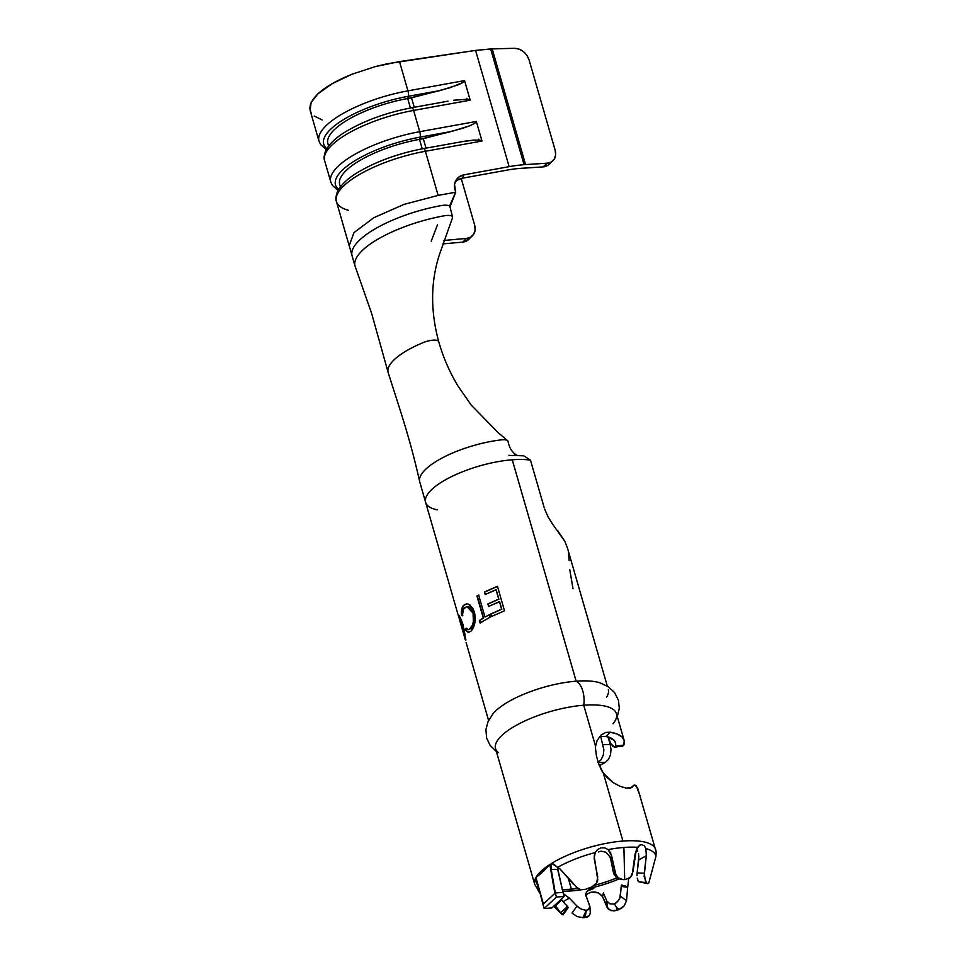 <?xml version="1.0" encoding="UTF-8"?>
<svg xmlns="http://www.w3.org/2000/svg" width="966" height="966" viewBox="0 0 966 966"><rect width="100%" height="100%" fill="white"/><g stroke="black" fill="none" stroke-linecap="round" stroke-linejoin="round"><path stroke-width="1.45" d="M457.642 180.038L462.243 178.227L507.307 170.076A53.927 17.485 -16.1 0 1 520.106 168.386A53.927 17.485 -16.1 0 1 521.399 168.301L543.097 166.889L547.275 163.182A13.488 10.554 -131.6 0 0 552.697 160.996A13.488 10.554 -131.6 0 0 555.136 150.189L529.054 59.832L555.136 150.189L555.619 154.934L554.303 159.064L551.369 161.962L547.275 163.182L525.576 164.582L492.189 48.904L475.586 50.401L509.142 166.647A62.923 20.395 -16.1 0 1 524.067 164.691L490.656 48.952L475.586 50.401L509.142 166.647L464.078 174.81L462.243 178.227L507.307 170.076A53.927 17.485 -16.1 0 1 520.106 168.386A53.927 17.485 -16.1 0 1 521.399 168.301L543.097 166.889L547.275 163.182L525.576 164.582A62.923 20.395 163.9 0 0 524.067 164.691A62.923 20.395 163.9 0 0 509.142 166.647L464.078 174.81L459.478 176.621L456.121 180.014L454.515 184.494L455.723 192.222L438.129 195.398L425.39 151.276L481.986 141.036L476.335 121.45L419.739 131.69L413.605 110.426L470.2 100.186L464.549 80.601L407.954 90.84L399.501 61.583L375.303 66.594L352.047 74.225C336.542 80.504 325.144 87.073 317.838 93.919L311.124 102.493L310.134 110.426L318.985 141.096A76.399 24.766 -16.1 0 1 407.954 90.84L399.501 61.583L475.586 50.401L387.451 63.72L375.303 66.594L352.047 74.225L332.183 83.668L317.838 93.919L313.238 99.015L310.533 103.893L309.796 108.433L311.04 112.527M619.278 878.806A53.408 17.303 -16.1 0 1 586.809 888.829A53.408 17.303 163.9 0 0 619.278 878.806M581.121 889.819A53.408 17.303 -16.1 0 1 572.198 890.857A4.492 2.282 85.6 0 1 571.413 889.155A53.927 17.485 163.9 0 0 577.753 888.491A53.927 17.485 -16.1 0 1 571.413 889.155A53.927 17.485 -16.1 0 1 562.176 889.408A53.927 17.485 163.9 0 0 571.413 889.155L568.358 878.565L571.413 889.155A4.492 2.282 -94.4 0 0 572.198 890.857A53.408 17.303 -16.1 0 1 562.647 891.099A53.408 17.303 163.9 0 0 572.198 890.857A53.408 17.303 163.9 0 0 581.121 889.819M594.875 885.158A53.927 17.485 163.9 0 0 617.117 877.768A53.927 17.485 -16.1 0 1 594.875 885.158M609.015 739.099L610.717 743.409L609.015 739.099M612.71 746.223L610.717 743.409L614.461 747.165L612.71 746.223M600.248 682.914A61.8 20.032 163.9 0 0 576.159 681.187A17.811 9.056 85.6 0 1 583.73 705.228L595.575 746.283L597.06 740.656L600.828 735.186L605.803 732.409L610.234 732.204L606.093 736.333L600.985 736.575L606.093 736.333A53.927 17.485 -16.1 0 1 615.463 742.721A53.927 17.485 -16.1 0 1 615.451 746.163L614.461 747.165L615.451 746.163L623.831 745.076L622.792 746.09L614.461 747.165M601.25 759.505L597.906 762.548L601.25 759.505L603.291 755.038L601.25 759.505M603.859 749.821L603.291 755.038L603.859 749.821L600.767 736.66L603.859 749.821M498.468 752.623A62.923 20.395 -16.1 0 1 516.375 725.261A62.923 20.395 -16.1 0 1 583.73 705.228A62.923 20.395 -16.1 0 1 614.412 721.916A62.923 20.395 -16.1 0 1 613.036 723.751M624.108 740.234A62.923 20.395 -16.1 0 1 623.831 745.076L624.205 740.608L621.983 736.877L617.262 734.027L610.234 732.204A62.923 20.395 -16.1 0 1 624.108 740.234L616.441 713.681A62.923 20.395 163.9 0 0 583.73 705.228A17.811 9.056 -94.4 0 0 576.159 681.187A61.8 20.032 163.9 0 0 493.541 713.101M630.617 787.978L626.391 788.159L620.196 786.372L613.181 782.617L603.364 773.247L622.937 841.06A62.923 20.395 -16.1 0 1 655.648 849.512A62.923 20.395 -16.1 0 1 655.829 850.334A62.923 20.395 163.9 0 0 622.937 841.06L603.364 773.247L598.691 763.804L596.445 756.04L595.442 747.962L596.445 756.04L598.691 763.804L601.552 770.445L606.757 777.28L613.181 782.617L620.196 786.372L626.391 788.159L632.078 787.205L630.617 787.978M655.938 856.359A61.341 19.875 163.9 0 0 645.892 848.619A61.341 19.875 -16.1 0 1 655.938 856.359L648.838 882.803L655.938 856.359L656.143 851.77L637.657 788.087L634.819 784.923L632.078 787.205M542.107 872.576L535.937 877.526L543.399 904.055L555.281 892.958L556.464 897.04L564.18 896.448L551.9 907.919L544.184 908.511L535.937 877.526L549.823 864.534A62.923 20.395 163.9 0 0 535.937 877.526L543.001 904.43L535.937 877.526A62.923 20.395 -16.1 0 1 549.823 864.534L551.236 869.412L551.622 863.399A62.923 20.395 -16.1 0 1 622.937 841.06A62.923 20.395 163.9 0 0 551.622 863.399L559.857 868.784L573.454 884.252M605.803 732.409L600.828 735.186L597.06 740.656L595.575 746.283L583.73 705.228A62.923 20.395 163.9 0 0 521.966 722.339A62.923 20.395 163.9 0 0 495.534 748.578L534.741 884.409A62.923 20.395 -16.1 0 1 535.466 878.468L536.42 880.002M605.259 762.415A62.923 20.395 -16.1 0 1 599.294 765.664L605.259 762.415L598.328 762.548L605.259 762.415L608.508 759.348L605.259 762.415M610.476 754.881L608.508 759.348L610.476 754.881L611.019 749.664L610.476 754.881M610.234 744.52L611.019 749.664L610.234 744.52L603.074 744.653L610.234 744.52L608.012 736.853L610.234 744.52M536.879 883.89L537.99 885.605L536.045 882.055L535.466 878.468A62.923 20.395 163.9 0 0 534.79 884.566M537.917 885.882A61.341 19.875 163.9 0 0 539.753 892.753A61.341 19.875 -16.1 0 1 537.905 885.931M637.741 880.207L638.393 881.692L646.363 882.683A46.187 14.973 -16.1 0 1 647.135 883.322L638.393 881.692L637.234 878.118L637.741 880.207M637.005 875.607L637.137 872.89L637.005 875.607M638.852 856.142L637.137 872.89L638.707 859.933L638.538 853.606M591.941 888.732L588.632 890.06L586.495 892.077L585.662 894.431L589.9 906.808L588.137 909.658L586.29 910.419L585.082 917.531A46.187 14.973 -16.1 0 1 583.959 917.615L584.998 914.548L583.959 917.615A46.187 14.973 -16.1 0 1 582.86 917.7L584.998 914.548L585.082 917.531A46.187 14.973 -16.1 0 1 583.959 917.615A46.187 14.973 -16.1 0 1 582.86 917.7L577.004 916.505L572.005 913.063L577.004 916.505L582.86 917.7L586.29 910.419L581.617 909.26M543.327 871.441L549.823 864.534L554.87 893.345L549.823 864.534L555.281 892.958L550.318 864.147L551.236 869.412L557.684 869.472L562.997 892.367L557.442 867.371L557.684 869.472L551.236 869.412L551.622 863.399C552.926 863.532 554.87 864.872 557.491 867.408A61.341 19.875 -16.1 0 1 595.249 852.531A61.341 19.875 163.9 0 0 557.491 867.408L560.256 869.195L578.151 888.732L580.904 889.783L585.638 889.312A46.187 14.973 -16.1 0 1 591.892 886.897L596.686 882.96L597.773 879.99L594.187 856.069L595.249 852.531L597.604 849.5L601.009 847.834L604.776 847.882L608.085 849.609L610.343 852.41L611.611 855.828L610.79 859.498L613.313 872.141L610.79 859.498L611.611 855.828L615.016 872.902L618.168 878.07L623.577 879.688A46.187 14.973 -16.1 0 1 624.7 879.591L623.903 847.46A61.341 19.875 163.9 0 0 608.085 849.609L611.611 855.828L616.151 875.812L620.764 879.41L618.325 878.396M496.391 751.548L490.185 745.462L486.683 738.217L485.91 729.692L488.059 721.517L492.986 713.741A61.8 20.032 -16.1 0 1 576.159 681.187L512.258 459.792A61.8 20.032 -16.1 0 1 526.035 459.659A61.8 20.032 -16.1 0 1 530.479 460.154L544.087 507.283L530.479 460.154A61.8 20.032 163.9 0 0 526.035 459.659A61.8 20.032 163.9 0 0 512.258 459.792L576.159 681.187A61.8 20.032 -16.1 0 1 600.055 682.853M548.133 517.027L544.595 508.925L548.133 517.027L552.721 524.321L548.133 517.027M607.324 686.15L567.428 547.951L564.929 541.491L552.721 524.321M608.29 689.482A61.8 20.032 -16.1 0 1 606.612 697.09M437.163 509.867A61.8 20.032 -16.1 0 1 425.595 502.211A61.8 20.032 -16.1 0 1 507.138 460.287A61.8 20.032 -16.1 0 1 512.258 459.792A61.8 20.032 163.9 0 0 507.138 460.287A61.8 20.032 163.9 0 0 425.644 502.368L458.765 617.129M502.755 604.68L504.518 610.802L491.513 616.489L490.788 613.978L501.62 609.148L499.434 601.613L488.603 606.443L487.878 603.931L498.71 599.101L495.993 589.671L485.161 594.501L484.437 591.989L497.442 586.302L502.755 604.68M480.102 622.973L479.377 620.462L483.29 618.023L476.938 596.046L478.653 595.056L485.004 617.033L489.412 614.666L490.148 617.177L480.102 622.973L479.377 620.462L483.592 618.059L479.377 620.462L480.44 622.998L479.704 620.486L483.592 618.059L476.938 596.046L478.653 595.056L485.004 617.033L489.412 614.666L490.148 617.177L480.102 622.973M459.49 619.17L458.753 615.68L461.313 619.822L464.187 629.784M458.959 617.733L458.765 615.68M459.031 615.777L458.596 616.477C458.729 614.243 460.166 616.863 462.907 624.314L465.057 634.867M462.448 607.046L464.996 604.33L468.256 604.112L472.688 608.025L474.511 612.311L475.32 617.733L474.801 623.227L471.034 631.064L468.389 632.452L465.95 630.605L466.023 628.323L468.16 629.663L469.247 629.349L472.06 625.835L473.376 622.116L473.074 613.156L471.348 609.449L468.993 607.083L466.457 606.696L463.39 609.317L462.4 615.753L461.482 615.113L461.446 611.985L462.448 607.046M602.543 896.605L603.364 892.934L602.543 896.605L607.276 907.738L606.865 901.157L603.364 892.934L606.865 901.157L609.763 903.765L614.497 904.007L610.15 903.898L606.865 901.157L607.276 907.738L610.935 910.66L616.767 910.322L616.465 907.388L614.497 904.007L618.578 900.529L620.353 896.194L626.523 900.662L624.253 905.758L626.523 900.662L627.683 887.356L626.523 900.662L620.353 896.194L621.235 886.365L627.683 887.356L627.755 886.716L621.452 885.025L627.755 886.716L627.683 887.356L621.235 886.365L621.452 885.025L619.81 898.344L616.767 902.473L614.497 904.007L616.465 907.388L619.146 909.441A46.187 14.973 -16.1 0 1 616.767 910.322L616.465 907.388L619.146 909.441A46.187 14.973 -16.1 0 1 616.767 910.322L613.76 910.95L608.665 909.525L602.543 896.605L598.461 892.898L591.144 892.198L587.799 893.622L585.625 895.808M621.935 907.931L619.146 909.441L624.253 905.758L621.935 907.931M623.577 879.688A46.187 14.973 -16.1 0 1 624.7 879.591A46.187 14.973 -16.1 0 1 625.799 879.519L630.617 877.116L632.199 874.568L635.085 854.016L637.56 847.327A61.341 19.875 163.9 0 0 623.903 847.46L624.7 879.591A46.187 14.973 -16.1 0 1 625.799 879.519M575.821 886.848L580.904 889.783L585.638 889.312A46.187 14.973 -16.1 0 1 591.892 886.897M587.63 916.891L585.082 917.531L589.453 915.539L587.63 916.891M590.311 912.894L589.453 915.539L590.311 912.979L589.9 906.41L589.393 908.402L586.29 910.419L581.158 909.042L576.98 906.06L569.385 898.163L563.226 901.556L569.385 898.163L576.98 906.06L572.005 913.063L576.98 906.06L579.045 907.811M594.633 885.351L596.686 882.96L597.725 876.838L594.138 858.436L595.249 852.531L597.604 849.5L601.009 847.834L604.776 847.882L608.085 849.609A61.341 19.875 -16.1 0 1 623.903 847.46A61.341 19.875 -16.1 0 1 637.56 847.327L639.685 845.178L642.064 844.658L644.346 845.902L645.892 848.619L646.314 855.743L644.129 876.404L646.363 882.683A46.187 14.973 -16.1 0 1 647.135 883.322L647.993 883.6M615.777 876.717L617.805 878.154L614.207 874.653L613.313 872.141L615.777 876.717M568.08 907.255L565.75 904.333L567.61 907.279A38.254 12.401 -16.1 0 1 567.211 906.82A38.254 12.401 163.9 0 0 567.61 907.279L562.297 914.524A46.187 14.973 -16.1 0 1 560.546 912.737L567.211 906.82L566.583 905.987M568.153 907.69L567.61 907.279L562.297 914.524L563.021 914.862L562.297 914.524A46.187 14.973 -16.1 0 1 561.451 913.824A46.187 14.973 -16.1 0 1 560.546 912.737L554.786 905.214M639.854 845.081L636.413 849.307L632.996 871.513L630.617 877.116L628.431 879.12M561.198 899.237L565.351 904.285L561.765 899.853L555.402 905.915L558.433 909.658M610.234 732.204L606.093 736.333L613.941 740.137L615.523 742.914L615.451 746.163L623.831 745.076L622.696 746.102M636.28 785.756L640.446 796.938M633.116 785.986L634.819 784.923M536.045 882.055L535.466 878.468L536.359 879.893M563.697 893.924L569.385 898.163M555.281 892.958L562.997 892.367L555.281 892.958L543.001 904.43L544.184 908.511L556.464 897.04L555.281 892.958M564.18 896.448L562.997 892.367L564.18 896.448L551.9 907.919L544.184 908.511L556.464 897.04L564.18 896.448M589.9 906.41L585.65 894.89M602.229 895.965L598.461 892.898L594.971 891.992L591.144 892.198L587.799 893.622M587.34 891.063L593.824 888.454M615.016 872.902L613.313 872.141L615.016 872.902M610.79 859.498L609.824 856.613L605.73 852.157L600.997 851.167L598.437 851.952M639.685 845.178L642.064 844.658L644.346 845.902L645.892 848.619L646.314 855.743L638.707 859.933L646.314 855.743L644.225 873.24L637.137 872.89L644.225 873.24L645.517 881.704M637.777 851.215L636.727 849.621M655.829 850.334L656.204 852.217M627.755 886.716L628.504 880.388M647.135 883.322L643.127 882.489L646.363 882.683M560.546 912.737L567.211 906.82M561.765 899.853L555.402 905.915M567.537 548.29L564.929 541.491L557.527 530.406M569.759 569.626L573.007 588.717M568.479 552.878L569.155 560.521M508.068 441.655A11.23 3.647 163.9 0 0 501.245 439.868A61.8 20.032 163.9 0 0 419.799 482.094M509.71 455.469L508.913 455.228M510.917 455.433L523.644 455.795L530.479 460.154M419.582 481.237A61.8 20.032 -16.1 0 1 501.245 439.868A11.23 3.647 -16.1 0 1 507.005 440.267M438.733 341.759A11.23 3.647 163.9 0 0 423.567 342.459A61.8 20.032 163.9 0 0 388.199 372.622M437.501 224.74L431.247 241.138M388.187 372.574A61.8 20.032 -16.1 0 1 423.567 342.459A11.23 3.647 -16.1 0 1 438.733 341.747C430.365 310.81 430.607 281.758 439.445 254.541L452.45 217.93M452.474 217.881A11.23 3.647 163.9 0 0 444.022 215.829A76.399 24.766 163.9 0 0 355.222 266.58M355.114 266.266A76.399 24.766 -16.1 0 1 444.022 215.829M449.951 206.736A11.749 3.804 163.9 0 0 441.076 205.613A76.399 24.766 163.9 0 0 352.059 255.688M324.636 160.682L330.77 181.946A76.399 24.766 -16.1 0 1 419.739 131.69L413.605 110.426A76.399 24.766 163.9 0 0 324.636 160.682C323.658 158.653 324.021 155.345 325.711 150.732C329.321 143.705 336.458 137.075 347.12 130.857C365.691 120.11 387.281 112.394 411.89 107.721A4.492 1.28 79.7 0 1 413.605 110.426A4.492 1.28 -100.3 0 0 411.902 107.709L448.079 101.164M349.209 245.678L353.979 232.613L373.709 217.773L403.969 204.406L438.129 195.398L425.39 151.276A76.399 24.766 163.9 0 0 336.422 201.532C335.456 199.503 335.806 196.195 337.496 191.582C341.119 184.554 348.255 177.925 358.905 171.706C377.477 160.96 399.067 153.244 423.676 148.559A4.492 1.28 79.7 0 1 425.39 151.276A4.492 1.28 -100.3 0 0 423.688 148.559M472.386 235.789L468.643 239.471A13.488 10.94 45.5 0 1 462.726 242.116L466.469 238.433A13.488 10.94 -134.5 0 0 472.386 235.789A13.488 10.94 -134.5 0 0 474.668 225.126L461.205 178.456L474.668 225.126L475.139 229.896L473.738 234.098L470.696 237.093L466.469 238.433L462.726 242.116L442.79 243.903L462.726 242.116L468.8 239.326M444.143 240.425L444.143 240.425A53.927 17.485 -16.1 0 1 443.974 240.449L466.469 238.433L444.143 240.425M466.844 98.303L466.771 99.172M478.629 139.152L478.556 140.022M552.697 160.996L548.519 164.715A13.488 10.554 48.4 0 1 543.097 166.889L547.191 165.681M492.189 48.904L514.528 48.3L519.068 49.073L523.403 51.524L526.905 55.303L529.054 59.832C526.313 52.683 521.471 48.831 514.528 48.3L490.656 48.952L524.067 164.691A62.923 20.395 -16.1 0 1 525.576 164.582L492.189 48.904M340.66 186.535A68.538 22.218 -16.1 0 1 419.486 139.37L451.822 131.388L420.15 137.124L419.486 139.37L422.227 148.836L419.486 139.37L423.301 138.681L426.03 148.136L423.301 138.681L461.82 128.575L469.826 125.749L474.861 123.274L476.335 121.45L481.986 141.036L479.716 140.07L473.968 140.082L459.864 142.014M330.469 180.219A76.399 24.766 163.9 0 1 419.739 131.69A4.492 1.28 -100.3 0 1 420.15 137.124A72.692 23.558 163.9 0 0 353.266 161.757A72.692 23.558 163.9 0 0 338.655 189.421A72.692 23.558 -16.1 0 1 353.266 161.757A72.692 23.558 -16.1 0 1 420.15 137.124L451.822 131.388L469.826 125.749L474.861 123.274L476.335 121.45L419.739 131.69A4.492 1.28 79.7 0 1 420.15 137.124L419.486 139.37A68.538 22.218 163.9 0 0 339.682 184.446L340.382 186.897M348.291 210.238A76.399 24.766 -16.1 0 1 336.12 199.817A76.399 24.766 -16.1 0 1 425.39 151.276L481.986 141.036L479.716 140.07L473.968 140.082L465.431 141.084L423.676 148.559M328.875 145.697A68.538 22.218 -16.1 0 1 407.7 98.52L440.025 90.55L408.352 96.274L407.7 98.52L410.429 107.987L407.7 98.52L411.516 97.832L414.245 107.286L411.516 97.832L450.035 87.725L463.076 82.436L464.549 80.601L470.2 100.186L467.918 99.22L453.646 100.235L467.918 99.22L470.2 100.186L413.605 110.426A76.399 24.766 -16.1 0 0 324.335 158.967M318.683 139.382A76.399 24.766 163.9 0 1 407.954 90.84A4.492 1.28 -100.3 0 1 408.352 96.274A72.692 23.558 163.9 0 0 341.469 120.907A72.692 23.558 163.9 0 0 326.858 148.571A72.692 23.558 -16.1 0 1 341.469 120.907A72.692 23.558 -16.1 0 1 408.352 96.274L440.025 90.55L458.029 84.899L463.076 82.436L464.549 80.601L407.954 90.84A4.492 1.28 79.7 0 1 408.352 96.274L407.7 98.52A68.538 22.218 163.9 0 0 327.897 143.596L328.597 146.047M314.228 116.041L322.246 119.977M352.119 255.905A76.399 24.766 -16.1 0 1 441.076 205.613A11.749 3.804 -16.1 0 1 449.987 206.857L455.723 192.222L454.901 189.36A13.488 12.16 -151.8 0 1 455.723 180.69A13.488 12.16 -151.8 0 1 464.078 174.81L462.243 178.227A13.488 12.16 28.2 0 0 454.962 182.489M449.48 206.108L455.723 192.222L438.129 195.398L403.993 204.406L373.745 217.748L354.015 232.577L349.197 245.63L352.143 255.845M459.309 618.711L458.596 616.477L459.393 617.612M459.188 615.571L459.031 616.356M464.078 629.651L465.298 639.685L463.016 625.159M460.54 618.989L463.016 625.123C460.818 619.17 459.731 617.069 459.744 618.832L459.756 618.494M459.321 618.952L459.538 619.786L459.321 618.952C459.297 617.189 460.384 619.278 462.581 625.219L460.118 619.085L459.321 618.952L459.901 618.3M465.926 640.011L462.581 625.219L465.298 639.685M461.482 615.113C461.096 610.524 461.796 607.264 463.595 605.32L463.982 605.284C462.207 607.216 461.519 610.476 461.905 615.04L462.811 615.692L461.905 615.04L461.869 611.925L462.847 606.998L463.595 605.32L466.638 603.798L470.056 605.006L474.511 612.311C475.984 620.474 474.825 626.729 471.034 631.064L468.631 632.44L465.95 630.605L466.023 628.323L468.45 629.651L470.37 628.492C473.412 625.05 474.318 619.943 473.074 613.156L467.037 606.6L464.32 607.831C462.859 609.51 462.207 612.154 462.4 615.753L461.482 615.113M467.218 606.6L473.425 613.156C474.656 619.955 473.763 625.062 470.768 628.443L468.655 629.615M468.8 632.392L466.373 630.532L466.445 628.25L465.95 630.605L468.848 632.392M466.82 603.786L463.982 605.284L466.928 603.774M466.844 606.66L469.367 607.059L471.698 609.449L473.425 613.156L474.077 617.636L472.434 625.811L470.768 628.443L468.57 629.603M489.677 614.726L485.004 617.033L489.677 614.726M478.943 595.092L476.938 596.046L483.592 618.059L477.24 596.07L478.943 595.092M498.71 599.101L495.993 589.671L498.879 599.198L487.878 603.931L498.71 599.101M488.603 606.443L487.878 603.931L488.856 606.503L488.132 603.991L498.879 599.198L496.162 589.767L485.161 594.501L484.437 591.989L497.442 586.302L504.518 610.802L491.513 616.489L490.788 613.978L501.62 609.148L499.434 601.613L501.789 609.244L490.788 613.978L491.754 616.55L491.03 614.038L501.789 609.244L499.603 601.709L488.603 606.443M497.599 586.41L484.437 591.989L485.403 594.573L484.678 592.049L497.599 586.41M600.031 682.841L608.363 686.814L614.545 692.586L618.421 700.217L619.315 708.223L617.298 716.651M534.741 884.409L539.909 892.91M488.579 720.419L466.083 642.475M561.451 913.824L553.663 906.265M630.907 787.882L633.599 785.358M638.514 881.717L647.655 883.612M568.189 907.666L563.106 914.814M419.751 481.949L425.644 502.368M514.141 455.107L516.967 455.264C512.294 452.728 509.311 448.079 508.019 441.293M419.679 481.648C409.801 437.381 399.634 408.968 388.139 372.453L371.693 313.6L355.271 266.701M507.548 440.605L498.058 432.587L471.179 405.056L457.872 385.869C449.516 371.898 443.128 357.166 438.721 341.686M355.053 266.085L352.107 255.869M449.975 206.821L452.535 216.988M349.161 245.654L336.422 201.532M330.77 181.946L332.316 185.279L338.064 190.447M318.985 141.096L320.519 144.429L326.279 149.597M459.2 617.008L459.599 618.373M465.346 639.903L459.538 619.786"/></g></svg>
